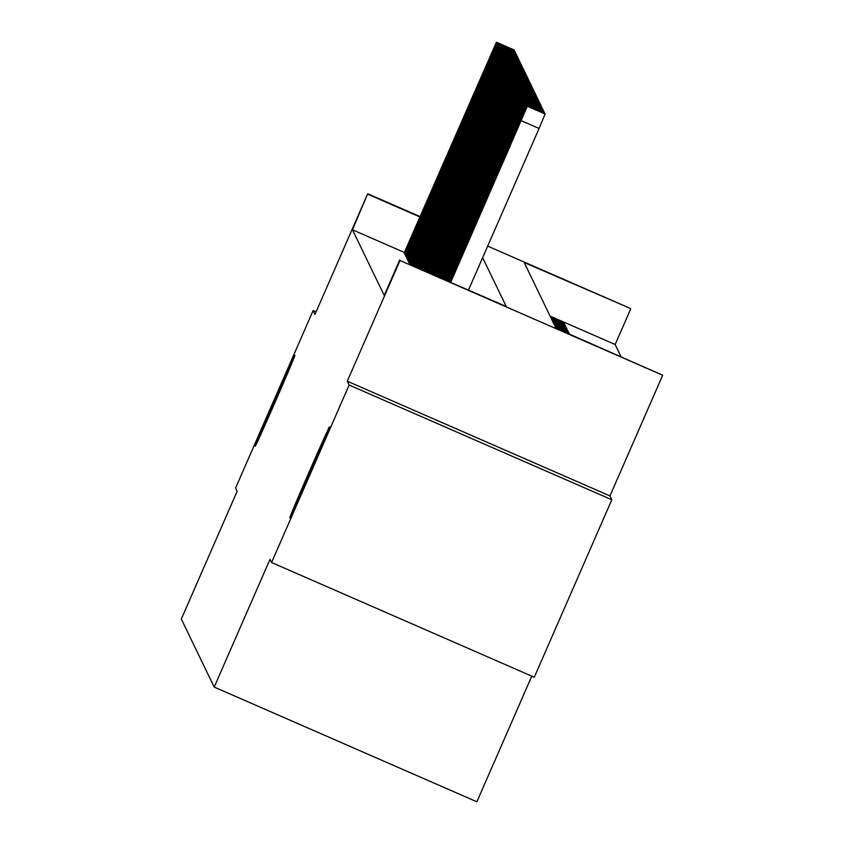 <?xml version="1.0" encoding="UTF-8"?>
<svg xmlns="http://www.w3.org/2000/svg" width="844" height="844" viewBox="0 0 844 844"><rect width="100%" height="100%" fill="white"/><g stroke="black" fill="none" stroke-linecap="round" stroke-linejoin="round"><path stroke-width="1.27" d="M309.305 471.596A49.585 0.601 113.6 0 1 329.498 426.874A49.585 0.601 113.6 0 1 310.001 473.041A49.585 0.601 113.6 0 1 289.808 517.762A49.585 0.601 113.6 0 1 309.305 471.596M274.711 400.056A49.585 0.601 113.6 0 1 294.904 355.335A49.585 0.601 113.6 0 1 275.408 401.491A49.585 0.601 113.6 0 1 255.215 446.212A49.585 0.601 113.6 0 1 274.711 400.056M487.674 246.121L630.394 308.45L524.177 262.505L555.922 328.158L662.677 375.232L400.003 260.501L506.221 306.456L482.631 257.673M609.959 495.913L347.274 381.193L349.131 385.033L271.589 562.515L534.273 677.236L611.816 499.753L609.959 495.913L662.677 375.232M531.783 676.149L476.881 801.8L214.207 687.079L181.323 619.063L237.143 491.282L235.582 488.054L313.124 310.571L314.981 314.411L367.71 193.73L420.048 216.581M620.994 356.579L615.16 344.51L630.668 309.009M349.131 385.033L611.816 499.753M316.099 311.869L313.124 310.571M409.118 262.885L409.794 263.718M408.58 261.767L409.245 262.589M408.032 260.648L408.707 261.471M407.494 259.519L408.158 260.342M406.945 258.401L407.62 259.224M406.365 257.262L407.082 258.106M405.858 256.154L406.534 256.977M405.32 255.036L405.996 255.859M404.782 253.907L405.447 254.74M563.739 322.978L550.647 317.26M564.277 324.096L551.195 318.388M564.815 325.225L551.733 319.507M565.364 326.343L552.282 320.636M565.902 327.472L552.82 321.754M566.451 328.59L553.369 322.872M566.989 329.709L553.907 324.001M567.537 330.837L554.445 325.119M568.075 331.956L554.993 326.248M568.624 333.085L555.531 327.366M615.16 344.51L550.077 316.089M550.33 316.595L563.929 322.535M550.868 317.713L564.478 323.653M551.406 318.832L565.016 324.782M551.955 319.96L565.554 325.9M552.493 321.079L566.102 327.018M553.042 322.208L566.64 328.147M553.58 323.326L567.189 329.266M554.128 324.444L567.727 330.384M554.666 325.573L568.276 331.513M555.204 326.691L568.814 332.631M555.753 327.81L569.352 333.76M404.381 252.451L352.476 229.79L384.22 295.442L399.729 259.941M404.234 252.789L404.909 253.611M347.274 381.193L400.003 260.501M352.476 229.79L367.71 193.73M271.589 562.515L270.027 559.287L214.207 687.079M419.89 216.961L367.984 194.289M404.223 252.82L496.441 42.2L404.487 253.39M479.012 81.836L459.252 127.455L479.297 81.952M514.196 49.954L496.441 42.2L514.196 49.954L514.007 50.756M404.761 253.949L496.989 43.318L405.036 254.508M479.561 82.955L459.801 128.573L479.835 83.081M514.734 51.073L496.989 43.318L514.734 51.073L514.545 51.874M405.299 255.067L497.527 44.447L405.574 255.626M480.099 84.084L460.339 129.691L480.373 84.2M515.273 52.201L497.527 44.447L515.283 52.201L515.093 53.003M405.848 256.196L498.129 45.681L406.122 256.755M480.647 85.202L460.877 130.82L480.922 85.318M515.821 53.32L498.065 45.565L515.821 53.32L515.631 54.121M406.386 257.315L498.667 46.8L406.66 257.874M481.185 86.32L461.425 131.938L481.46 86.447M516.359 54.438L498.614 46.694L516.359 54.438L516.18 55.25M406.935 258.433L499.215 47.929L407.198 259.002M481.724 87.449L461.963 133.057L482.008 87.565M516.908 55.567L499.152 47.813L516.908 55.567L516.718 56.369M407.473 259.562L499.701 48.931L407.747 260.121M482.272 88.567L462.512 134.185L482.546 88.694M517.446 56.685L499.701 48.931L517.446 56.685L517.266 57.487M408.021 260.68L500.292 50.165L408.285 261.239M482.81 89.686L463.05 135.304L483.095 89.812M517.994 57.803L500.239 50.06L517.994 57.803L517.805 58.616M408.559 261.798L500.787 51.178L408.834 262.368M483.359 90.814L463.599 136.433L483.633 90.93M518.532 58.932L500.787 51.178L518.532 58.932L518.343 59.734M409.097 262.927L501.325 52.296L409.372 263.486M483.897 91.933L464.137 137.551L484.182 92.059M501.325 52.307L519.081 60.051L518.891 60.852M409.646 264.045L501.874 53.425L409.994 264.425M484.445 93.062L464.675 138.669L484.72 93.178M519.619 61.179L501.874 53.425L519.619 61.179L519.429 61.981M410.427 264.615L502.412 54.544L410.859 264.805M484.983 94.18L465.223 139.798L485.258 94.296M520.157 62.298L502.412 54.544L520.157 62.298L519.978 63.1M411.292 264.995L502.95 55.672L411.735 265.185M485.532 95.298L465.761 140.916L485.806 95.425M520.706 63.416L502.95 55.672L520.706 63.416L520.516 64.228M412.167 265.375L503.499 56.791L412.6 265.565M486.07 96.427L466.31 142.045L486.344 96.543M521.244 64.545L503.499 56.791L521.244 64.545L521.064 65.347M413.032 265.755L504.037 57.909L413.465 265.944M486.608 97.545L466.848 143.163L486.893 97.672M521.792 65.663L504.037 57.909L521.792 65.663L521.603 66.465M413.898 266.134L504.585 59.038L414.33 266.324M487.157 98.664L467.397 144.282L487.431 98.79M522.331 66.781L504.585 59.038L522.331 66.781L522.141 67.594M414.763 266.514L505.123 60.156L415.195 266.704M487.695 99.792L467.935 145.411L487.98 99.909M522.869 67.91L505.123 60.156L522.879 67.91L522.689 68.712M415.638 266.894L505.672 61.274L416.071 267.084M488.243 100.911L468.483 146.529L488.518 101.037M523.417 69.029L505.672 61.274L523.417 69.029L523.227 69.83M416.503 267.274L506.21 62.403L416.936 267.453M488.781 102.04L469.021 147.647L489.056 102.156M523.955 70.157L506.21 62.403L523.955 70.157L523.776 70.959M417.369 267.643L506.748 63.522L417.801 267.833M489.33 103.158L469.559 148.776L489.604 103.274M524.504 71.276L506.748 63.522L524.504 71.276L524.314 72.078M418.234 268.023L507.297 64.65L418.666 268.213M489.868 104.276L470.108 149.894L490.142 104.403M525.042 72.394L507.297 64.65L525.042 72.394L524.862 73.206M419.099 268.403L507.835 65.769L419.542 268.592M490.406 105.405L470.646 151.023L490.691 105.521M525.59 73.523L507.835 65.769L525.59 73.523L525.401 74.325M419.974 268.782L508.383 66.887L420.407 268.972M490.955 106.523L471.195 152.142L491.229 106.65M526.128 74.641L508.383 66.887L526.128 74.641L525.949 75.443M420.839 269.162L508.921 68.016L421.272 269.352M491.493 107.652L471.733 153.26L491.778 107.768M526.677 75.76L508.921 68.016L526.677 75.76L526.487 76.572M421.705 269.542L509.47 69.134L422.137 269.732M492.041 108.77L472.281 154.389L492.316 108.887M527.215 76.888L509.47 69.134L527.215 76.888L527.025 77.69M422.57 269.922L510.008 70.263L423.002 270.112M492.579 109.889L472.819 155.507L492.864 110.015M527.753 78.007L510.008 70.263L527.764 78.007L527.574 78.808M423.445 270.302L510.546 71.381L423.878 270.491M493.128 111.018L473.357 156.625L493.402 111.134M528.302 79.136L510.546 71.381L528.302 79.136L528.112 79.937M424.31 270.681L511.095 72.5L424.743 270.871M493.666 112.136L473.906 157.754L493.94 112.263M528.84 80.254L511.095 72.5L528.84 80.254L528.66 81.056M425.176 271.061L511.633 73.628L425.608 271.251M494.215 113.254L474.444 158.872L494.489 113.381M529.388 81.372L511.633 73.628L529.388 81.372L529.199 82.184M426.041 271.441L512.181 74.747L426.473 271.62M494.753 114.383L474.993 160.001L495.027 114.499M529.927 82.501L512.181 74.747L529.927 82.501L529.747 83.303M426.916 271.81L512.719 75.865L427.349 272M495.291 115.501L475.531 161.12L495.576 115.628M530.475 83.619L512.719 75.865L530.475 83.619L530.285 84.421M427.781 272.19L513.268 76.994L428.214 272.38M495.839 116.63L476.079 162.238L496.114 116.746M531.013 84.748L513.268 76.994L531.013 84.748L530.823 85.55M428.647 272.57L513.806 78.112L429.079 272.76M496.377 117.749L476.617 163.367L496.662 117.865M531.551 85.866L513.806 78.112L531.562 85.866L531.372 86.668M429.512 272.95L514.355 79.241L429.944 273.139M496.926 118.867L477.155 164.485L497.2 118.993M532.1 86.985L514.355 79.241L532.1 86.985L531.91 87.797M430.377 273.329L514.893 80.359L430.82 273.519M497.464 119.996L477.704 165.603L497.738 120.112M532.638 88.114L514.893 80.359L532.638 88.114L532.458 88.915M431.252 273.709L515.431 81.478L431.685 273.899M498.013 121.114L478.242 166.732L498.287 121.241M533.186 89.232L515.431 81.478L533.186 89.232L532.997 90.034M432.117 274.089L515.979 82.606L432.55 274.279M498.551 122.232L478.791 167.85L498.825 122.359M533.724 90.35L515.979 82.606L533.724 90.35L533.545 91.163M432.983 274.469L516.517 83.725L433.415 274.659M499.089 123.361L479.329 168.979L499.374 123.477M534.273 91.479L516.517 83.725L534.273 91.479L534.083 92.281M433.848 274.849L517.066 84.843L434.28 275.038M499.637 124.479L479.877 170.098L499.912 124.606M517.066 84.854L534.811 92.597L534.632 93.399M434.723 275.228L517.604 85.972L435.156 275.418M500.175 125.608L480.415 171.216L500.46 125.724M535.36 93.726L517.604 85.972L535.36 93.726L535.17 94.528M435.588 275.608L518.153 87.09L436.021 275.798M500.724 126.727L480.964 172.345L500.998 126.843M535.898 94.844L518.153 87.09L535.898 94.844L535.708 95.646M436.453 275.977L518.691 88.219L436.886 276.167M501.262 127.845L481.502 173.463L501.536 127.971M536.446 95.963L518.691 88.219L536.446 95.963L536.256 96.775M437.319 276.357L519.229 89.337L437.751 276.547M501.811 128.974L482.04 174.592L502.085 129.09M536.984 97.092L519.229 89.337L536.984 97.092L536.795 97.893M438.184 276.737L519.777 90.456L438.627 276.927M502.349 130.092L482.589 175.71L502.623 130.219M537.522 98.21L519.777 90.456L537.522 98.21L537.343 99.012M439.059 277.117L520.315 91.585L439.492 277.307M502.887 131.221L483.127 176.829L503.172 131.337M538.071 99.328L520.315 91.585L538.071 99.328L537.881 100.141M439.924 277.497L520.864 92.703L440.357 277.687M503.435 132.339L483.675 177.957L503.71 132.455M538.609 100.457L520.864 92.703L538.609 100.457L538.43 101.259M440.79 277.876L521.402 93.821L441.222 278.066M503.973 133.457L484.213 179.076L504.258 133.584M539.158 101.575L521.402 93.821L539.158 101.575L538.968 102.377M441.655 278.256L521.951 94.95L442.087 278.446M504.522 134.586L484.762 180.194L504.796 134.702M539.696 102.704L521.951 94.95L539.696 102.704L539.506 103.506M442.53 278.636L522.489 96.068L442.963 278.826M505.06 135.705L485.3 181.323L505.345 135.831M540.244 103.823L522.489 96.068L540.244 103.823L540.054 104.624M443.395 279.016L523.037 97.197L443.828 279.206M505.609 136.823L485.838 182.441L505.883 136.95M540.782 104.951L523.037 97.197L540.782 104.941L540.593 105.753M444.26 279.396L523.575 98.315L444.693 279.586M506.147 137.952L486.387 183.57L506.421 138.068M541.321 106.07L523.575 98.315L541.321 106.07L541.141 106.871M445.126 279.775L524.113 99.434L445.558 279.965M506.695 139.07L486.925 184.688L506.97 139.197M541.869 107.188L524.113 99.434L541.869 107.188L541.679 107.99M445.991 280.145L524.662 100.563L446.434 280.335M507.233 140.199L487.473 185.807L507.508 140.315M542.407 108.317L524.662 100.563L542.407 108.317L542.228 109.119M446.866 280.524L525.2 101.681L447.299 280.714M507.772 141.317L488.011 186.935L508.056 141.433M542.956 109.435L525.2 101.681L542.956 109.435L542.766 110.237M447.731 280.904L525.749 102.81L448.164 281.094M508.32 142.436L488.56 188.054L508.594 142.562M543.494 110.553L525.749 102.81L543.494 110.553L543.304 111.366M448.597 281.284L526.287 103.928L449.029 281.474M508.858 143.564L489.098 189.172L509.143 143.68M544.042 111.682L526.287 103.928L544.042 111.682L543.852 112.484M449.462 281.664L526.835 105.046L449.894 281.854M509.407 144.683L489.647 190.301L509.681 144.809M544.58 112.801L526.835 105.046L544.58 112.801L544.391 113.602M450.337 282.044L527.373 106.175L450.77 282.234M468.515 289.988L539.084 128.457L521.339 120.713M509.945 145.801L490.185 191.419L510.219 145.928M545.119 113.919L527.373 106.175L545.129 113.929L539.084 128.457M514.249 50.07L496.494 42.316M514.787 51.189L497.042 43.434M515.336 52.307L497.58 44.563M515.874 53.436L498.129 45.681M516.423 54.554L498.667 46.8M516.961 55.672L499.215 47.929M517.499 56.801L499.753 49.047M518.047 57.919L500.292 50.165M518.585 59.048L500.84 51.294M519.134 60.167L501.378 52.412M519.672 61.285L501.927 53.541M520.221 62.414L502.465 54.66M520.759 63.532L503.013 55.778M521.297 64.65L503.551 56.907M521.845 65.779L504.1 58.025M522.383 66.898L504.638 59.143M522.932 68.026L505.176 60.272M523.47 69.145L505.725 61.39M524.018 70.263L506.263 62.519M524.557 71.392L506.811 63.638M525.105 72.51L507.349 64.756M525.643 73.639L507.898 65.885M526.181 74.757L508.436 67.003M526.73 75.876L508.974 68.132M527.268 77.004L509.523 69.25M527.817 78.123L510.061 70.368M528.355 79.241L510.609 71.497M528.903 80.37L511.147 72.616M529.441 81.488L511.696 73.734M529.979 82.617L512.234 74.863M530.528 83.735L512.783 75.981M531.066 84.854L513.321 77.11M531.614 85.983L513.859 78.228M532.153 87.101L514.407 79.347M532.701 88.219L514.946 80.475M533.239 89.348L515.494 81.594M533.777 90.466L516.032 82.712M534.326 91.595L516.581 83.841M534.864 92.713L517.119 84.959M535.413 93.832L517.657 86.088M535.951 94.961L518.205 87.206M536.499 96.079L518.743 88.325M537.037 97.197L519.292 89.453M537.586 98.326L519.83 90.572M538.124 99.444L520.379 91.701M538.662 100.573L520.917 92.819M539.211 101.691L521.465 93.937M539.749 102.81L522.003 95.066M540.297 103.939L522.541 96.184M540.835 105.057L523.09 97.303M541.384 106.186L523.628 98.431M541.922 107.304L524.177 99.55M542.46 108.422L524.715 100.679M543.009 109.551L525.263 101.797M543.547 110.669L525.801 102.915M544.095 111.788L526.339 104.044M544.633 112.917L526.888 105.162M545.182 114.035L527.426 106.281M519.071 60.051L501.325 52.296M534.811 92.597L517.066 84.843"/></g></svg>
